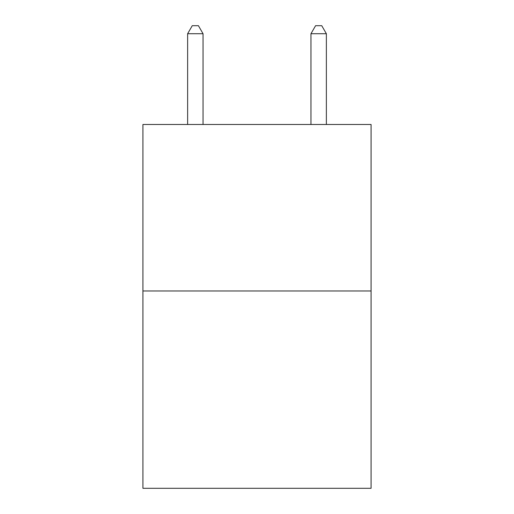<?xml version="1.0" encoding="UTF-8"?>
<svg xmlns="http://www.w3.org/2000/svg" width="514" height="514" viewBox="0 0 514 514"><rect width="100%" height="100%" fill="white"/><g stroke="black" fill="none" stroke-linecap="round" stroke-linejoin="round"><path stroke-width="0.77" d="M371.076 290.975L371.076 124.484L142.924 124.484L142.924 488.3L371.076 488.3L371.076 290.975L142.924 290.975M203.043 124.484L203.043 33.718L187.629 33.718L187.629 124.484M187.629 33.718L192.255 25.7L198.417 25.7L203.043 33.718M326.371 124.484L326.371 33.718L310.957 33.718L310.957 124.484M310.957 33.718L315.583 25.7L321.745 25.7L326.371 33.718"/></g></svg>

